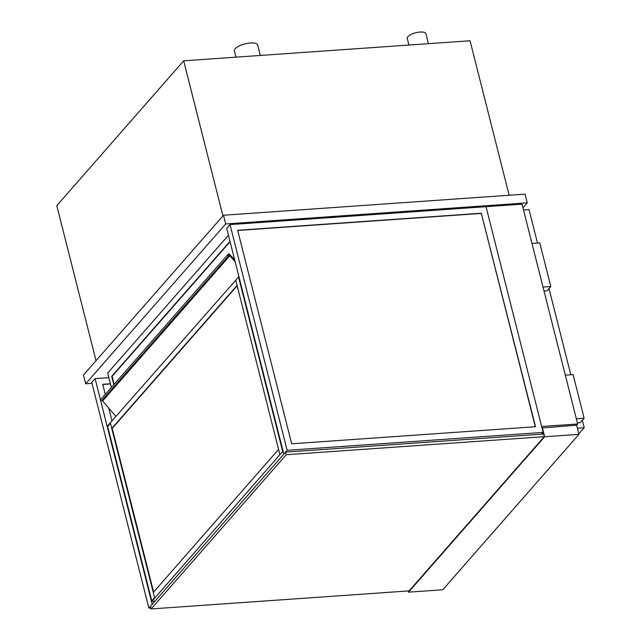 <?xml version="1.0" encoding="UTF-8"?>
<svg xmlns="http://www.w3.org/2000/svg" width="641" height="641" viewBox="0 0 641 641"><rect width="100%" height="100%" fill="white"/><g stroke="black" fill="none" stroke-linecap="round" stroke-linejoin="round"><path stroke-width="0.96" d="M408.926 45.046L407.243 38.396A9.615 3.381 -14.2 0 1 415.737 32.755A9.615 3.381 -14.2 0 1 425.888 33.677L428.42 43.684M235.976 57.153L234.398 50.919A12.019 4.231 -14.2 0 1 245.006 43.868A12.019 4.231 -14.2 0 1 257.698 45.022L260.334 55.447M509.138 195.249L470.053 40.768L183.687 60.815L222.924 215.889M96.038 360.715L56.793 205.641L183.687 60.815M522.952 207.764L527.255 202.852L525.043 194.135L223.493 215.24L83.474 375.049L85.686 383.775L92 383.334M223.493 215.24L225.696 223.965L85.686 383.775M527.255 202.852L225.696 223.965M577.669 423.989L522.038 204.159L486.03 206.682L543.143 432.403L287.144 450.319L230.031 224.598L486.03 206.682L541.653 426.513L577.669 423.989L576.62 425.191L542.022 427.956M102.752 384.48L110.468 383.943M105.276 394.439L102.712 384.296L110.42 383.759M111.975 420.905L108.73 408.093M150.875 607.988L148.88 608.133L91.767 382.413L95.092 378.615L100.485 399.928M108.874 377.653L95.092 378.615M148.88 608.133L152.205 604.335L100.701 400.793M535.299 426.738L481.327 213.413L237.699 230.464M481.495 213.213L237.651 230.279L291.679 443.788L535.523 426.722L481.327 213.413M230.031 224.598L226.706 228.396L283.819 454.116L287.144 450.319M543.143 432.403L541.565 434.197M114.162 384.304L112.135 376.323L230.079 241.713M113.818 384.696L111.702 376.355L112.135 376.323M111.702 376.355L229.983 241.353M228.436 235.247L107.712 373.046L111.366 387.493M235.752 280.189L238.548 276.992L282.697 451.464L279.901 454.653L235.752 280.189L237.074 285.421L111.758 428.452L110.436 423.22L107.632 426.409L151.781 600.881L154.585 597.684L110.436 423.22L107.528 425.977L235.752 280.189M282.697 451.464L279.901 454.653L278.571 449.421L153.263 592.452L154.585 597.684L151.893 601.322L282.697 451.464M237.17 285.782L112.191 428.42L153.6 592.06M283.25 451.865L282.809 451.897M155.042 601.098L151.893 601.322M112.191 428.42L111.758 428.452M238.885 276.519L238.444 276.551M542.126 428.388L544.369 436.513L408.557 591.531L408.405 590.938M408.189 590.954L408.493 592.164L442.771 589.76L578.935 434.35L544.658 436.745L408.493 592.164M542.342 427.587L544.658 436.745M576.62 425.191L578.935 434.35M544.225 436.673L286.231 454.733L151.116 608.95L150.459 606.33L285.574 452.113L543.744 434.045M286.231 454.733L285.574 452.113M151.116 608.95L409.11 590.89M235.207 261.977L229.831 255.743A0.721 0.601 41.2 0 0 228.837 255.607A0.721 0.601 -138.8 0 1 227.851 254.557L228.653 253.948A0.481 0.401 -138.8 0 1 229.286 254.06L234.83 260.494L230.223 255.15L234.606 259.621M234.935 260.927L229.125 254.189L228.004 254.741A0.481 0.401 41.2 0 0 228.661 255.439A0.962 0.801 -138.8 0 1 229.991 255.623L235.095 261.536M115.901 416.418L102.592 400.97A0.721 0.601 41.2 0 0 101.59 400.833A0.721 0.601 -138.8 0 1 100.613 399.784L227.715 254.709M577.365 428.156L584.207 427.675L582.332 420.272M570.819 374.769L549 288.554M537.487 243.043L529.017 209.583L523.513 209.976M578.807 433.837L584.207 427.675M543.015 287.048L550.795 286.503L539.762 242.883L531.974 243.428M544.041 291.102L546.949 290.894L550.795 286.503M576.347 418.773L584.127 418.228L573.094 374.608L565.306 375.153M577.373 422.828L580.273 422.619L584.127 418.228M102.592 400.97L229.831 255.743M101.59 400.833L228.837 255.607M228.06 255.406L229.125 254.189M227.9 255.166L228.813 254.124M100.541 399.856L227.779 254.629"/></g></svg>
